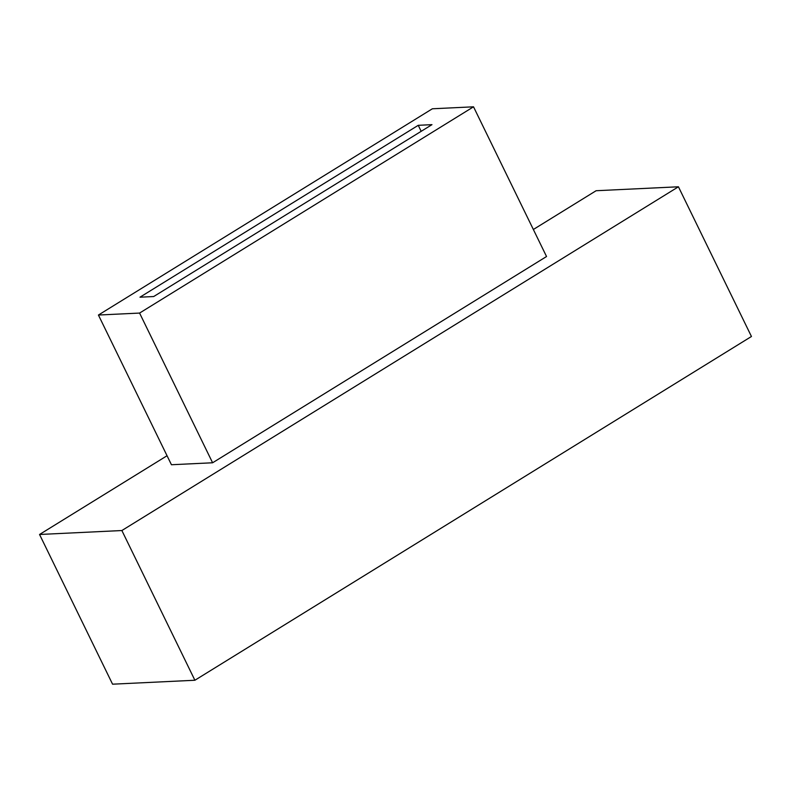 <?xml version="1.0" encoding="UTF-8"?>
<svg xmlns="http://www.w3.org/2000/svg" width="791" height="791" viewBox="0 0 791 791"><rect width="100%" height="100%" fill="white"/><g stroke="black" fill="none" stroke-linecap="round" stroke-linejoin="round"><path stroke-width="1.19" d="M473.522 106.815L139.582 313.068L98.42 315.036L432.361 108.782L473.522 106.815L546.541 256.521L212.601 462.775L139.582 313.068M418.251 125.314L139.977 297.189L153.691 296.536L431.975 124.652L418.251 125.314L421.178 131.326M212.601 462.775L171.439 464.742L98.42 315.036M121.873 530.534L194.893 680.25L751.45 336.491L678.431 186.785L121.873 530.534L39.55 534.479L167.049 455.735M678.431 186.785L596.107 190.73L533.352 229.489M194.893 680.25L112.569 684.185L39.55 534.479"/></g></svg>
